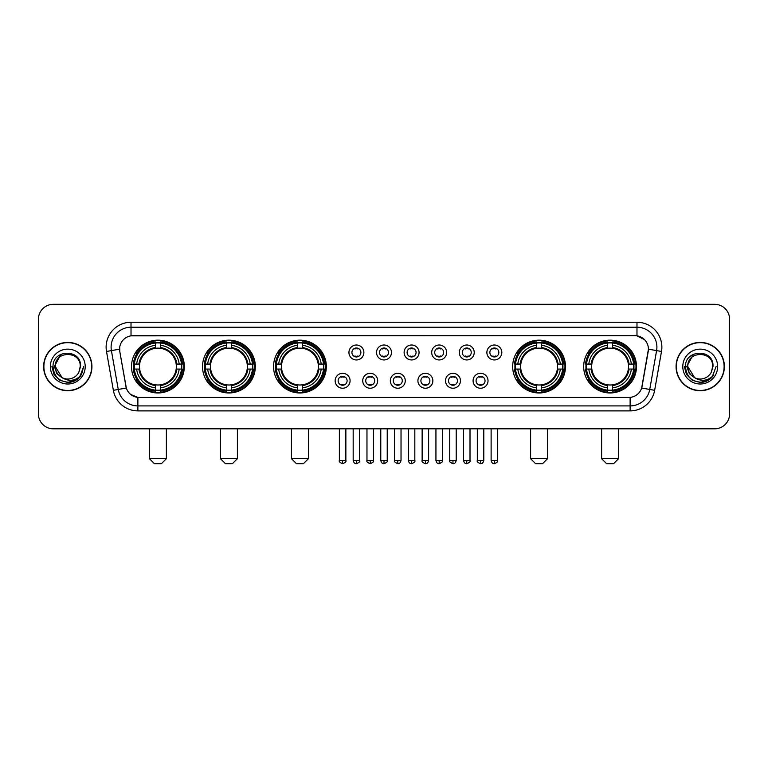 <?xml version="1.0" encoding="UTF-8"?>
<svg xmlns="http://www.w3.org/2000/svg" width="768" height="768" viewBox="0 0 768 768"><rect width="100%" height="100%" fill="white"/><g stroke="black" fill="none" stroke-linecap="round" stroke-linejoin="round"><path stroke-width="1.15" d="M583.69 366.566A26.39 26.39 0 0 0 610.08 392.966A26.39 26.39 0 0 0 636.48 366.566A26.39 26.39 0 0 0 610.08 340.176A26.39 26.39 0 0 0 583.69 366.566M202.531 366.566A26.39 26.39 0 0 0 228.931 392.966A26.39 26.39 0 0 0 255.322 366.566A26.39 26.39 0 0 0 228.931 340.176A26.39 26.39 0 0 0 202.531 366.566M273.552 366.566A26.39 26.39 0 0 0 299.942 392.966A26.39 26.39 0 0 0 326.333 366.566A26.39 26.39 0 0 0 299.942 340.176A26.39 26.39 0 0 0 273.552 366.566M512.678 366.566A26.39 26.39 0 0 0 539.069 392.966A26.39 26.39 0 0 0 565.469 366.566A26.39 26.39 0 0 0 539.069 340.176A26.39 26.39 0 0 0 512.678 366.566M131.52 366.566A26.39 26.39 0 0 0 157.92 392.966A26.39 26.39 0 0 0 184.31 366.566A26.39 26.39 0 0 0 157.92 340.176A26.39 26.39 0 0 0 131.52 366.566M350.083 380.765A7.469 7.469 0 0 1 342.614 388.234A7.469 7.469 0 0 1 335.146 380.765A7.469 7.469 0 0 1 342.614 373.296A7.469 7.469 0 0 1 350.083 380.765M338.131 380.765A4.483 4.483 0 0 0 342.614 385.248A4.483 4.483 0 0 0 347.098 380.765A4.483 4.483 0 0 0 342.614 376.282A4.483 4.483 0 0 0 338.131 380.765M377.674 380.765A7.469 7.469 0 0 1 370.205 388.234A7.469 7.469 0 0 1 362.736 380.765A7.469 7.469 0 0 1 370.205 373.296A7.469 7.469 0 0 1 377.674 380.765M365.722 380.765A4.483 4.483 0 0 0 370.205 385.248A4.483 4.483 0 0 0 374.688 380.765A4.483 4.483 0 0 0 370.205 376.282A4.483 4.483 0 0 0 365.722 380.765M405.264 380.765A7.469 7.469 0 0 1 397.795 388.234A7.469 7.469 0 0 1 390.326 380.765A7.469 7.469 0 0 1 397.795 373.296A7.469 7.469 0 0 1 405.264 380.765M393.312 380.765A4.483 4.483 0 0 0 397.795 385.248A4.483 4.483 0 0 0 402.278 380.765A4.483 4.483 0 0 0 397.795 376.282A4.483 4.483 0 0 0 393.312 380.765M432.854 380.765A7.469 7.469 0 0 1 425.386 388.234A7.469 7.469 0 0 1 417.917 380.765A7.469 7.469 0 0 1 425.386 373.296A7.469 7.469 0 0 1 432.854 380.765M420.902 380.765A4.483 4.483 0 0 0 425.386 385.248A4.483 4.483 0 0 0 429.869 380.765A4.483 4.483 0 0 0 425.386 376.282A4.483 4.483 0 0 0 420.902 380.765M460.445 380.765A7.469 7.469 0 0 1 452.966 388.234A7.469 7.469 0 0 1 445.498 380.765A7.469 7.469 0 0 1 452.966 373.296A7.469 7.469 0 0 1 460.445 380.765M448.493 380.765A4.483 4.483 0 0 0 452.966 385.248A4.483 4.483 0 0 0 457.45 380.765A4.483 4.483 0 0 0 452.966 376.282A4.483 4.483 0 0 0 448.493 380.765M488.026 380.765A7.469 7.469 0 0 1 480.557 388.234A7.469 7.469 0 0 1 473.088 380.765A7.469 7.469 0 0 1 480.557 373.296A7.469 7.469 0 0 1 488.026 380.765M476.074 380.765A4.483 4.483 0 0 0 480.557 385.248A4.483 4.483 0 0 0 485.04 380.765A4.483 4.483 0 0 0 480.557 376.282A4.483 4.483 0 0 0 476.074 380.765M363.878 352.474A7.469 7.469 0 0 1 356.41 359.952A7.469 7.469 0 0 1 348.941 352.474A7.469 7.469 0 0 1 356.41 345.005A7.469 7.469 0 0 1 363.878 352.474M351.926 352.474A4.483 4.483 0 0 0 356.41 356.957A4.483 4.483 0 0 0 360.893 352.474A4.483 4.483 0 0 0 356.41 348A4.483 4.483 0 0 0 351.926 352.474M391.469 352.474A7.469 7.469 0 0 1 384 359.952A7.469 7.469 0 0 1 376.531 352.474A7.469 7.469 0 0 1 384 345.005A7.469 7.469 0 0 1 391.469 352.474M379.517 352.474A4.483 4.483 0 0 0 384 356.957A4.483 4.483 0 0 0 388.483 352.474A4.483 4.483 0 0 0 384 348A4.483 4.483 0 0 0 379.517 352.474M419.059 352.474A7.469 7.469 0 0 1 411.59 359.952A7.469 7.469 0 0 1 404.122 352.474A7.469 7.469 0 0 1 411.59 345.005A7.469 7.469 0 0 1 419.059 352.474M407.107 352.474A4.483 4.483 0 0 0 411.59 356.957A4.483 4.483 0 0 0 416.074 352.474A4.483 4.483 0 0 0 411.59 348A4.483 4.483 0 0 0 407.107 352.474M446.65 352.474A7.469 7.469 0 0 1 439.181 359.952A7.469 7.469 0 0 1 431.702 352.474A7.469 7.469 0 0 1 439.181 345.005A7.469 7.469 0 0 1 446.65 352.474M434.698 352.474A4.483 4.483 0 0 0 439.181 356.957A4.483 4.483 0 0 0 443.654 352.474A4.483 4.483 0 0 0 439.181 348A4.483 4.483 0 0 0 434.698 352.474M474.23 352.474A7.469 7.469 0 0 1 466.762 359.952A7.469 7.469 0 0 1 459.293 352.474A7.469 7.469 0 0 1 466.762 345.005A7.469 7.469 0 0 1 474.23 352.474M462.278 352.474A4.483 4.483 0 0 0 466.762 356.957A4.483 4.483 0 0 0 471.245 352.474A4.483 4.483 0 0 0 466.762 348A4.483 4.483 0 0 0 462.278 352.474M501.821 352.474A7.469 7.469 0 0 1 494.352 359.952A7.469 7.469 0 0 1 486.883 352.474A7.469 7.469 0 0 1 494.352 345.005A7.469 7.469 0 0 1 501.821 352.474M489.869 352.474A4.483 4.483 0 0 0 494.352 356.957A4.483 4.483 0 0 0 498.835 352.474A4.483 4.483 0 0 0 494.352 348A4.483 4.483 0 0 0 489.869 352.474M113.357 390.317L106.502 351.475A24.902 24.902 0 0 1 131.021 322.253L636.979 322.253A24.902 24.902 0 0 1 661.498 351.475L654.643 390.317A24.902 24.902 0 0 1 630.125 410.89L137.875 410.89A24.902 24.902 0 0 1 113.357 390.317L118.253 389.453L111.408 350.611A19.92 19.92 0 0 1 131.021 327.226L636.979 327.226A19.92 19.92 0 0 1 656.592 350.611L649.747 389.453A19.92 19.92 0 0 1 630.125 405.907L137.875 405.907A19.92 19.92 0 0 1 118.253 389.453L126.336 388.022L119.779 351.475A13.45 13.45 0 0 1 133.018 335.693L634.982 335.693A13.45 13.45 0 0 1 648.221 351.475L642.077 386.333A13.45 13.45 0 0 1 628.838 397.45L139.162 397.45A13.45 13.45 0 0 1 125.923 386.333L119.779 351.475L119.722 347.146M133.891 369.062A24.154 24.154 0 0 1 133.891 364.08M515.05 369.062A24.154 24.154 0 0 1 515.05 364.08M275.914 369.062A24.154 24.154 0 0 1 275.914 364.08M204.902 369.062A24.154 24.154 0 0 1 204.902 364.08M586.061 369.062A24.154 24.154 0 0 1 586.061 364.08M43.632 366.566A24.154 24.154 0 0 0 67.786 390.72A24.154 24.154 0 0 0 91.93 366.566A24.154 24.154 0 0 0 67.786 342.422A24.154 24.154 0 0 0 43.632 366.566M676.07 366.566A24.154 24.154 0 0 0 700.214 390.72A24.154 24.154 0 0 0 724.368 366.566A24.154 24.154 0 0 0 700.214 342.422A24.154 24.154 0 0 0 676.07 366.566M131.021 322.253L131.021 335.846L634.982 335.693L636.979 335.846L644.486 339.629M628.838 397.45L139.162 397.45M137.875 410.89L137.875 397.382L130.694 394.445M661.498 351.475L648.432 349.171L641.664 388.022L654.643 390.317M729.6 319.258A14.938 14.938 0 0 0 714.662 304.32L53.338 304.32A14.938 14.938 0 0 0 38.4 319.258L38.4 413.875A14.938 14.938 0 0 0 53.338 428.822L714.662 428.822A14.938 14.938 0 0 0 729.6 413.875L729.6 319.258L729.6 413.875M38.4 319.258L38.4 413.875M714.662 304.32L53.338 304.32M53.338 428.822L714.662 428.822M91.68 366.566A23.904 23.904 0 0 0 67.786 342.672A23.904 23.904 0 0 0 43.882 366.566A23.904 23.904 0 0 0 67.786 390.47A23.904 23.904 0 0 0 91.68 366.566M76.349 379.93L67.786 382.445L59.846 380.314L54.038 374.506L51.907 366.566L54.038 374.506L59.846 380.314L67.786 382.445L75.715 380.314L81.523 374.506L83.654 366.566L79.728 377.021L77.51 379.114M63.11 378.326L56.938 373.786L54.374 366.566L60.883 354.298M62.026 377.606L55.334 366.566C54.566 350.506 80.995 350.506 80.227 366.566L78.864 372.24L80.534 366.566C81.763 348.595 52.483 349.037 53.03 366.566C54.019 377.165 59.856 382.368 70.541 382.205C74.89 381.36 78.336 379.142 80.88 375.533C75.139 381.053 68.909 381.773 62.189 377.693A12.451 12.451 0 0 0 78.864 372.24L80.227 366.566C80.995 350.506 54.566 350.506 55.334 366.566C54.566 350.506 80.995 350.506 80.227 366.566C80.995 350.506 54.566 350.506 55.334 366.566L62.026 377.606L55.334 366.566C55.555 371.587 57.84 375.293 62.189 377.693M50.352 366.566A17.434 17.434 0 0 0 67.786 384A17.434 17.434 0 0 0 85.21 366.566A17.434 17.434 0 0 0 67.786 349.142A17.434 17.434 0 0 0 50.352 366.566M80.88 375.533L76.426 379.882M76.32 379.949L70.608 382.186M83.654 366.566L81.523 374.506L75.715 380.314L67.786 382.445L59.846 380.314L54.038 374.506L51.907 366.566L54.038 374.506L59.846 380.314L67.786 382.445L75.715 380.314L81.523 374.506L83.654 366.566M724.118 366.566A23.904 23.904 0 0 0 700.214 342.672A23.904 23.904 0 0 0 676.32 366.566A23.904 23.904 0 0 0 700.214 390.47A23.904 23.904 0 0 0 724.118 366.566M716.093 366.566L712.166 377.021L709.949 379.114M695.549 378.326L689.376 373.786L686.813 366.566L693.322 354.298M712.666 366.566L711.302 372.24L712.973 366.566C714.202 348.595 684.922 349.037 685.469 366.566C686.458 377.165 692.294 382.368 702.979 382.205C707.328 381.36 710.774 379.142 713.318 375.533C707.578 381.053 701.347 381.773 694.627 377.693L687.773 366.566C687.005 350.506 713.434 350.506 712.666 366.566L711.302 372.24A12.451 12.451 0 0 1 694.627 377.693L687.773 366.566C687.005 350.506 713.434 350.506 712.666 366.566C713.434 350.506 687.005 350.506 687.773 366.566C687.005 350.506 713.434 350.506 712.666 366.566M694.627 377.693L687.773 366.566C687.994 371.587 690.278 375.293 694.627 377.693M682.79 366.566A17.434 17.434 0 0 0 700.214 384A17.434 17.434 0 0 0 717.648 366.566A17.434 17.434 0 0 0 700.214 349.142A17.434 17.434 0 0 0 682.79 366.566M713.318 375.533L708.874 379.882M708.768 379.949L703.056 382.186L708.787 379.93L703.046 382.186L708.787 379.93L700.214 382.445L692.285 380.314L686.477 374.506L684.346 366.566M161.405 463.68L154.426 463.68L149.453 458.698L166.378 458.698L161.405 463.68M160.406 390.144L160.406 391.142A24.701 24.701 0 0 0 182.486 369.062L181.488 369.062A23.702 23.702 0 0 1 160.406 390.144L160.406 387.84A21.418 21.418 0 0 0 179.184 369.062L176.17 369.062A18.422 18.422 0 0 0 160.406 348.317L160.406 342.998A23.702 23.702 0 0 1 181.488 364.08L182.486 364.08A24.701 24.701 0 0 0 160.406 342L160.406 342.998M134.342 369.062L133.344 369.062A24.701 24.701 0 0 0 155.424 391.142L155.424 390.144A23.702 23.702 0 0 1 134.342 369.062L136.646 369.062A21.418 21.418 0 0 0 155.424 387.84L155.424 384.826A18.422 18.422 0 0 0 176.17 369.062L176.909 369.062A19.152 19.152 0 0 1 160.406 385.565L160.406 387.84M155.424 342.998L155.424 342A24.701 24.701 0 0 0 133.344 364.08L134.342 364.08A23.702 23.702 0 0 1 155.424 342.998L155.424 345.302A21.418 21.418 0 0 0 136.646 364.08L139.661 364.08A18.422 18.422 0 0 0 155.424 384.826L155.424 385.565A19.152 19.152 0 0 1 138.922 369.062L136.646 369.062M134.39 369.062A23.654 23.654 0 0 1 134.39 364.08M160.406 343.046A23.654 23.654 0 0 0 155.424 343.046M181.44 364.08A23.654 23.654 0 0 1 181.44 369.062M181.488 364.08L179.184 364.08A21.418 21.418 0 0 0 160.406 345.302M179.184 369.062L181.488 369.062M155.424 387.84L155.424 390.144M176.17 364.08L179.184 364.08M160.406 384.854L160.406 385.565M155.424 384.826A18.422 18.422 0 0 1 139.661 369.062L138.922 369.062M160.406 390.096A23.654 23.654 0 0 1 155.424 390.096M136.646 364.08L134.342 364.08M155.424 348.278L155.424 345.302M160.406 348.317A18.422 18.422 0 0 0 139.661 364.08L138.922 364.08A19.152 19.152 0 0 1 155.424 347.578M160.406 348.288L160.406 347.578A19.152 19.152 0 0 1 176.909 364.08M137.194 353.126L135.782 353.126A25.891 25.891 0 0 1 183.811 366.566A25.891 25.891 0 0 1 135.782 380.016L137.194 380.016M232.416 463.68L225.446 463.68L220.464 458.698L237.398 458.698L232.416 463.68M231.418 390.144L231.418 391.142A24.701 24.701 0 0 0 253.498 369.062L252.499 369.062A23.702 23.702 0 0 1 231.418 390.144L231.418 387.84A21.418 21.418 0 0 0 250.195 369.062L247.181 369.062A18.422 18.422 0 0 0 231.418 348.317L231.418 342.998A23.702 23.702 0 0 1 252.499 364.08L253.498 364.08A24.701 24.701 0 0 0 231.418 342L231.418 342.998M205.354 369.062L204.355 369.062A24.701 24.701 0 0 0 226.435 391.142L226.435 390.144A23.702 23.702 0 0 1 205.354 369.062L207.658 369.062A21.418 21.418 0 0 0 226.435 387.84L226.435 384.826A18.422 18.422 0 0 0 247.181 369.062L247.92 369.062A19.152 19.152 0 0 1 231.418 385.565L231.418 387.84M226.435 342.998L226.435 342A24.701 24.701 0 0 0 204.355 364.08L205.354 364.08A23.702 23.702 0 0 1 226.435 342.998L226.435 345.302A21.418 21.418 0 0 0 207.658 364.08L210.672 364.08A18.422 18.422 0 0 0 226.435 384.826L226.435 385.565A19.152 19.152 0 0 1 209.933 369.062L207.658 369.062M205.402 369.062A23.654 23.654 0 0 1 205.402 364.08M231.418 343.046A23.654 23.654 0 0 0 226.435 343.046M252.451 364.08A23.654 23.654 0 0 1 252.451 369.062M252.499 364.08L250.195 364.08A21.418 21.418 0 0 0 231.418 345.302M250.195 369.062L252.499 369.062M226.435 387.84L226.435 390.144M247.181 364.08L250.195 364.08M231.418 384.854L231.418 385.565M226.435 384.826A18.422 18.422 0 0 1 210.672 369.062L209.933 369.062M231.418 390.096A23.654 23.654 0 0 1 226.435 390.096M207.658 364.08L205.354 364.08M226.435 348.278L226.435 345.302M231.418 348.317A18.422 18.422 0 0 0 210.672 364.08L209.933 364.08A19.152 19.152 0 0 1 226.435 347.578M231.418 348.288L231.418 347.578A19.152 19.152 0 0 1 247.92 364.08M208.205 353.126L206.794 353.126A25.891 25.891 0 0 1 254.822 366.566A25.891 25.891 0 0 1 206.794 380.016L208.205 380.016M303.427 463.68L296.458 463.68L291.475 458.698L308.41 458.698L303.427 463.68M302.429 390.144L302.429 391.142A24.701 24.701 0 0 0 324.518 369.062L323.51 369.062A23.702 23.702 0 0 1 302.429 390.144L302.429 387.84A21.418 21.418 0 0 0 321.206 369.062L318.202 369.062A18.422 18.422 0 0 0 302.429 348.317L302.429 342.998A23.702 23.702 0 0 1 323.51 364.08L324.518 364.08A24.701 24.701 0 0 0 302.429 342L302.429 342.998M276.365 369.062L275.366 369.062A24.701 24.701 0 0 0 297.446 391.142L297.446 390.144A23.702 23.702 0 0 1 276.365 369.062L278.669 369.062A21.418 21.418 0 0 0 297.446 387.84L297.446 384.826A18.422 18.422 0 0 0 318.202 369.062L318.931 369.062A19.152 19.152 0 0 1 302.429 385.565L302.429 387.84M297.446 342.998L297.446 342A24.701 24.701 0 0 0 275.366 364.08L276.365 364.08A23.702 23.702 0 0 1 297.446 342.998L297.446 345.302A21.418 21.418 0 0 0 278.669 364.08L281.683 364.08A18.422 18.422 0 0 0 297.446 384.826L297.446 385.565A19.152 19.152 0 0 1 280.944 369.062L278.669 369.062M276.422 369.062A23.654 23.654 0 0 1 276.422 364.08M302.429 343.046A23.654 23.654 0 0 0 297.446 343.046M323.462 364.08A23.654 23.654 0 0 1 323.462 369.062M323.51 364.08L321.206 364.08A21.418 21.418 0 0 0 302.429 345.302M321.206 369.062L323.51 369.062M297.446 387.84L297.446 390.144M318.202 364.08L321.206 364.08M302.429 384.854L302.429 385.565M297.446 384.826A18.422 18.422 0 0 1 281.683 369.062L280.944 369.062M302.429 390.096A23.654 23.654 0 0 1 297.446 390.096M278.669 364.08L276.365 364.08M297.446 348.278L297.446 345.302M302.429 348.317A18.422 18.422 0 0 0 281.683 364.08L280.944 364.08A19.152 19.152 0 0 1 297.446 347.578M302.429 348.288L302.429 347.578A19.152 19.152 0 0 1 318.931 364.08M279.226 353.126L277.814 353.126A25.891 25.891 0 0 1 325.834 366.566A25.891 25.891 0 0 1 277.814 380.016L279.226 380.016M542.554 463.68L535.584 463.68L530.602 458.698L547.536 458.698L542.554 463.68M541.565 390.144L541.565 391.142A24.701 24.701 0 0 0 563.645 369.062L562.646 369.062A23.702 23.702 0 0 1 541.565 390.144L541.565 387.84A21.418 21.418 0 0 0 560.342 369.062L557.328 369.062A18.422 18.422 0 0 0 541.565 348.317L541.565 342.998A23.702 23.702 0 0 1 562.646 364.08L563.645 364.08A24.701 24.701 0 0 0 541.565 342L541.565 342.998M515.501 369.062L514.502 369.062A24.701 24.701 0 0 0 536.582 391.142L536.582 390.144A23.702 23.702 0 0 1 515.501 369.062L517.805 369.062A21.418 21.418 0 0 0 536.582 387.84L536.582 384.826A18.422 18.422 0 0 0 557.328 369.062L558.067 369.062A19.152 19.152 0 0 1 541.565 385.565L541.565 387.84M536.582 342.998L536.582 342A24.701 24.701 0 0 0 514.502 364.08L515.501 364.08A23.702 23.702 0 0 1 536.582 342.998L536.582 345.302A21.418 21.418 0 0 0 517.805 364.08L520.819 364.08A18.422 18.422 0 0 0 536.582 384.826L536.582 385.565A19.152 19.152 0 0 1 520.08 369.062L517.805 369.062M515.549 369.062A23.654 23.654 0 0 1 515.549 364.08M541.565 343.046A23.654 23.654 0 0 0 536.582 343.046M562.598 364.08A23.654 23.654 0 0 1 562.598 369.062M562.646 364.08L560.342 364.08A21.418 21.418 0 0 0 541.565 345.302M560.342 369.062L562.646 369.062M536.582 387.84L536.582 390.144M557.328 364.08L560.342 364.08M541.565 384.854L541.565 385.565M536.582 384.826A18.422 18.422 0 0 1 520.819 369.062L520.08 369.062M541.565 390.096A23.654 23.654 0 0 1 536.582 390.096M517.805 364.08L515.501 364.08M536.582 348.278L536.582 345.302M541.565 348.317A18.422 18.422 0 0 0 520.819 364.08L520.08 364.08A19.152 19.152 0 0 1 536.582 347.578M541.565 348.288L541.565 347.578A19.152 19.152 0 0 1 558.067 364.08M518.352 353.126L516.941 353.126A25.891 25.891 0 0 1 564.97 366.566A25.891 25.891 0 0 1 516.941 380.016L518.352 380.016M613.574 463.68L606.595 463.68L601.622 458.698L618.547 458.698L613.574 463.68M612.576 390.144L612.576 391.142A24.701 24.701 0 0 0 634.656 369.062L633.658 369.062A23.702 23.702 0 0 1 612.576 390.144L612.576 387.84A21.418 21.418 0 0 0 631.354 369.062L628.339 369.062A18.422 18.422 0 0 0 612.576 348.317L612.576 342.998A23.702 23.702 0 0 1 633.658 364.08L634.656 364.08A24.701 24.701 0 0 0 612.576 342L612.576 342.998M586.512 369.062L585.514 369.062A24.701 24.701 0 0 0 607.594 391.142L607.594 390.144A23.702 23.702 0 0 1 586.512 369.062L588.816 369.062A21.418 21.418 0 0 0 607.594 387.84L607.594 384.826A18.422 18.422 0 0 0 628.339 369.062L629.078 369.062A19.152 19.152 0 0 1 612.576 385.565L612.576 387.84M607.594 342.998L607.594 342A24.701 24.701 0 0 0 585.514 364.08L586.512 364.08A23.702 23.702 0 0 1 607.594 342.998L607.594 345.302A21.418 21.418 0 0 0 588.816 364.08L591.83 364.08A18.422 18.422 0 0 0 607.594 384.826L607.594 385.565A19.152 19.152 0 0 1 591.091 369.062L588.816 369.062M586.56 369.062A23.654 23.654 0 0 1 586.56 364.08M612.576 343.046A23.654 23.654 0 0 0 607.594 343.046M633.61 364.08A23.654 23.654 0 0 1 633.61 369.062M633.658 364.08L631.354 364.08A21.418 21.418 0 0 0 612.576 345.302M631.354 369.062L633.658 369.062M607.594 387.84L607.594 390.144M628.339 364.08L631.354 364.08M612.576 384.854L612.576 385.565M607.594 384.826A18.422 18.422 0 0 1 591.83 369.062L591.091 369.062M612.576 390.096A23.654 23.654 0 0 1 607.594 390.096M588.816 364.08L586.512 364.08M607.594 348.278L607.594 345.302M612.576 348.317A18.422 18.422 0 0 0 591.83 364.08L591.091 364.08A19.152 19.152 0 0 1 607.594 347.578M612.576 348.288L612.576 347.578A19.152 19.152 0 0 1 629.078 364.08M589.363 353.126L587.952 353.126A25.891 25.891 0 0 1 635.981 366.566A25.891 25.891 0 0 1 587.952 380.016L589.363 380.016M354.922 356.707L354.922 355.997A3.821 3.821 0 0 0 357.907 355.997L357.907 356.707M357.907 348.25L357.907 348.96A3.821 3.821 0 0 0 354.922 348.96L354.922 348.25M382.502 356.707L382.502 355.997A3.821 3.821 0 0 0 385.498 355.997L385.498 356.707M385.498 348.25L385.498 348.96A3.821 3.821 0 0 0 382.502 348.96L382.502 348.25M410.093 356.707L410.093 355.997A3.821 3.821 0 0 0 413.078 355.997L413.078 356.707M413.078 348.25L413.078 348.96A3.821 3.821 0 0 0 410.093 348.96L410.093 348.25M437.683 356.707L437.683 355.997A3.821 3.821 0 0 0 440.669 355.997L440.669 356.707M440.669 348.25L440.669 348.96A3.821 3.821 0 0 0 437.683 348.96L437.683 348.25M465.274 356.707L465.274 355.997A3.821 3.821 0 0 0 468.259 355.997L468.259 356.707M468.259 348.25L468.259 348.96A3.821 3.821 0 0 0 465.274 348.96L465.274 348.25M492.854 356.707L492.854 355.997A3.821 3.821 0 0 0 495.85 355.997L495.85 356.707M495.85 348.25L495.85 348.96A3.821 3.821 0 0 0 492.854 348.96L492.854 348.25M341.126 384.989L341.126 384.278A3.821 3.821 0 0 0 344.112 384.278L344.112 384.989M344.112 376.541L344.112 377.251A3.821 3.821 0 0 0 341.126 377.251L341.126 376.541M368.707 384.989L368.707 384.278A3.821 3.821 0 0 0 371.702 384.278L371.702 384.989M371.702 376.541L371.702 377.251A3.821 3.821 0 0 0 368.707 377.251L368.707 376.541M396.298 384.989L396.298 384.278A3.821 3.821 0 0 0 399.293 384.278L399.293 384.989M399.293 376.541L399.293 377.251A3.821 3.821 0 0 0 396.298 377.251L396.298 376.541M423.888 384.989L423.888 384.278A3.821 3.821 0 0 0 426.874 384.278L426.874 384.989M426.874 376.541L426.874 377.251A3.821 3.821 0 0 0 423.888 377.251L423.888 376.541M451.478 384.989L451.478 384.278A3.821 3.821 0 0 0 454.464 384.278L454.464 384.989M454.464 376.541L454.464 377.251A3.821 3.821 0 0 0 451.478 377.251L451.478 376.541M479.069 384.989L479.069 384.278A3.821 3.821 0 0 0 482.054 384.278L482.054 384.989M482.054 376.541L482.054 377.251A3.821 3.821 0 0 0 479.069 377.251L479.069 376.541M636.979 322.253L636.979 335.846M106.502 351.475L111.408 350.611A19.92 19.92 0 0 1 111.101 347.146M111.408 350.611L119.568 349.171M630.125 397.382L630.125 410.89M160.406 384.826A18.422 18.422 0 0 0 176.17 369.062M155.424 390.317A23.875 23.875 0 0 0 160.406 390.317M181.661 369.062A23.875 23.875 0 0 0 181.661 364.08M160.406 342.826A23.875 23.875 0 0 0 155.424 342.826M231.418 384.826A18.422 18.422 0 0 0 247.181 369.062M226.435 390.317A23.875 23.875 0 0 0 231.418 390.317M252.672 369.062A23.875 23.875 0 0 0 252.672 364.08M231.418 342.826A23.875 23.875 0 0 0 226.435 342.826M302.429 384.826A18.422 18.422 0 0 0 318.202 369.062M297.446 390.317A23.875 23.875 0 0 0 302.429 390.317M323.683 369.062A23.875 23.875 0 0 0 323.683 364.08M302.429 342.826A23.875 23.875 0 0 0 297.446 342.826M541.565 384.826A18.422 18.422 0 0 0 557.328 369.062M536.582 390.317A23.875 23.875 0 0 0 541.565 390.317M562.819 369.062A23.875 23.875 0 0 0 562.819 364.08M541.565 342.826A23.875 23.875 0 0 0 536.582 342.826M612.576 384.826A18.422 18.422 0 0 0 628.339 369.062M607.594 390.317A23.875 23.875 0 0 0 612.576 390.317M633.83 369.062A23.875 23.875 0 0 0 633.83 364.08M612.576 342.826A23.875 23.875 0 0 0 607.594 342.826M356.41 460.445L353.174 460.445C353.741 462.749 354.816 463.824 356.41 463.68L356.41 460.445L359.645 460.445L359.645 428.822M384 460.445L380.765 460.445C381.331 462.749 382.406 463.824 384 463.68L384 460.445L387.235 460.445L387.235 428.822M411.59 460.445L408.355 460.445C408.912 462.749 409.997 463.824 411.59 463.68L411.59 460.445L414.826 460.445L414.826 428.822M439.181 460.445L435.936 460.445C436.502 462.749 437.587 463.824 439.181 463.68L439.181 460.445L442.416 460.445L442.416 428.822M466.762 460.445L463.526 460.445C464.093 462.749 465.168 463.824 466.762 463.68L466.762 460.445L470.006 460.445L470.006 428.822M494.352 460.445L491.117 460.445C491.683 462.749 492.758 463.824 494.352 463.68L494.352 460.445L497.587 460.445L497.587 428.822M342.614 460.445L339.379 460.445C338.726 461.472 339.802 462.557 342.614 463.68L342.614 460.445L345.859 460.445L345.859 428.822M370.205 460.445L366.97 460.445C366.317 461.472 367.392 462.557 370.205 463.68L370.205 460.445L373.44 460.445L373.44 428.822M397.795 460.445L394.56 460.445C393.898 461.472 394.982 462.557 397.795 463.68L397.795 460.445L401.03 460.445L401.03 428.822M425.386 460.445L422.141 460.445C421.488 461.472 422.563 462.557 425.386 463.68L425.386 460.445L428.621 460.445L428.621 428.822M452.966 460.445L449.731 460.445C449.078 461.472 450.154 462.557 452.966 463.68L452.966 460.445L456.211 460.445L456.211 428.822M480.557 460.445L477.322 460.445C476.669 461.472 477.744 462.557 480.557 463.68L480.557 460.445L483.792 460.445L483.792 428.822M166.378 428.822L166.378 458.698M149.453 428.822L149.453 458.698M237.398 428.822L237.398 458.698M220.464 428.822L220.464 458.698M308.41 428.822L308.41 458.698M291.475 428.822L291.475 458.698M547.536 428.822L547.536 458.698M530.602 428.822L530.602 458.698M618.547 428.822L618.547 458.698M601.622 428.822L601.622 458.698M353.174 460.445L353.174 428.822M359.645 460.445C360.307 461.472 359.222 462.557 356.41 463.68M380.765 460.445L380.765 428.822M387.235 460.445C387.898 461.472 386.813 462.557 384 463.68M408.355 460.445L408.355 428.822M414.826 460.445C415.478 461.472 414.403 462.557 411.59 463.68M435.936 460.445L435.936 428.822M442.416 460.445C443.069 461.472 441.994 462.557 439.181 463.68M463.526 460.445L463.526 428.822M470.006 460.445C470.659 461.472 469.584 462.557 466.762 463.68M491.117 460.445L491.117 428.822M497.587 460.445C498.25 461.472 497.165 462.557 494.352 463.68M339.379 460.445L339.379 428.822M345.859 460.445C346.512 461.472 345.437 462.557 342.614 463.68M366.97 460.445L366.97 428.822M373.44 460.445C374.102 461.472 373.018 462.557 370.205 463.68M394.56 460.445L394.56 428.822M401.03 460.445C400.464 462.749 399.389 463.824 397.795 463.68M422.141 460.445L422.141 428.822M428.621 460.445C428.054 462.749 426.979 463.824 425.386 463.68M449.731 460.445L449.731 428.822M456.211 460.445C455.645 462.749 454.56 463.824 452.966 463.68M477.322 460.445L477.322 428.822M483.792 460.445C483.235 462.749 482.15 463.824 480.557 463.68"/></g></svg>
